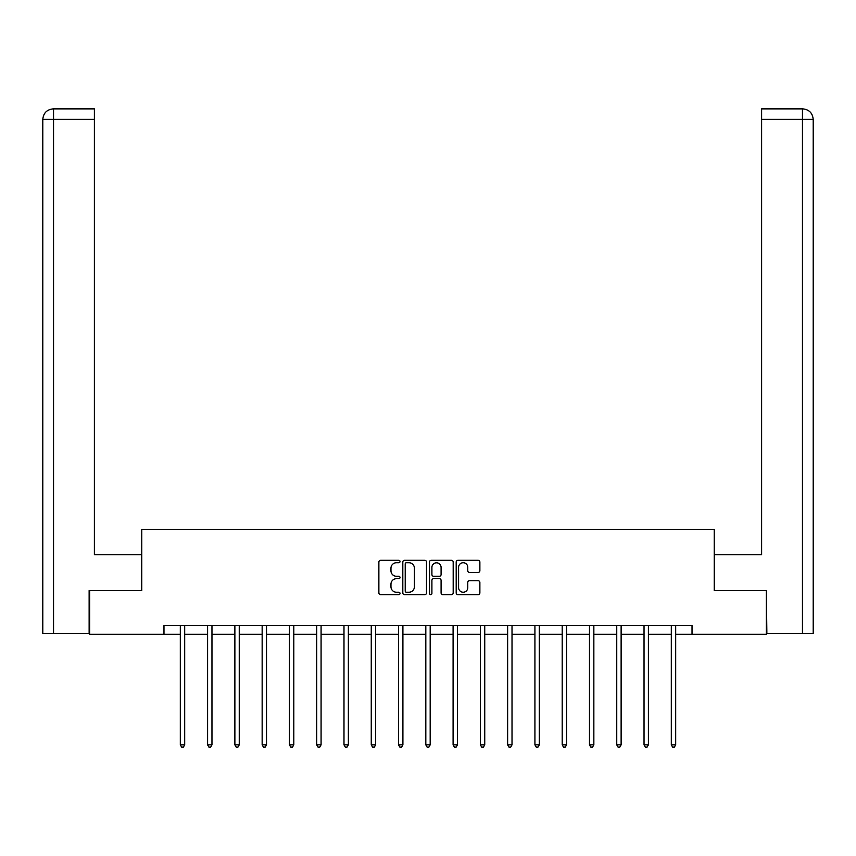 <?xml version="1.0" encoding="UTF-8"?>
<svg xmlns="http://www.w3.org/2000/svg" width="856" height="856" viewBox="0 0 856 856"><rect width="100%" height="100%" fill="white"/><g stroke="black" fill="none" stroke-linecap="round" stroke-linejoin="round"><path stroke-width="1.28" d="M400.02 561.515A1.198 1.198 0 0 0 398.821 560.316L380.588 560.316A1.712 1.712 0 0 0 378.876 562.039L378.876 592.93A1.712 1.712 0 0 0 380.588 594.642L398.821 594.642A1.198 1.198 0 0 0 400.02 593.443A1.198 1.198 0 0 0 398.821 592.245L396.467 592.245A5.489 5.489 0 0 1 390.967 586.745L390.967 584.177A5.489 5.489 0 0 1 396.467 578.688L398.821 578.688A1.198 1.198 0 0 0 400.02 577.479A1.198 1.198 0 0 0 398.821 576.281L396.467 576.281A5.489 5.489 0 0 1 390.967 570.792L390.967 568.213A5.489 5.489 0 0 1 396.467 562.724L398.821 562.724A1.198 1.198 0 0 0 400.02 561.515M478.162 572.418A1.712 1.712 0 0 0 479.874 570.706L479.874 562.039A1.712 1.712 0 0 0 478.162 560.316L457.906 560.316A1.712 1.712 0 0 0 456.195 562.039L456.195 592.93A1.712 1.712 0 0 0 457.906 594.642L478.162 594.642A1.712 1.712 0 0 0 479.874 592.93L479.874 582.455A1.712 1.712 0 0 0 478.162 580.743L469.495 580.743A1.712 1.712 0 0 0 467.772 582.455L467.772 587.655A4.59 4.59 0 0 1 463.182 592.245A4.59 4.59 0 0 1 458.591 587.655L458.591 567.314A4.59 4.59 0 0 1 463.182 562.724A4.59 4.59 0 0 1 467.772 567.314L467.772 570.706A1.712 1.712 0 0 0 469.495 572.418L478.162 572.418M94.385 108.873L53.307 108.873L94.385 108.873L94.385 119.369L53.553 119.369L53.553 633.429L89.131 633.429L89.131 590.597L141.764 590.597L141.764 529.393L714.236 529.393L714.236 590.597L766.345 590.597L766.345 634.307L692.023 634.307L692.023 625.565L163.978 625.565L163.978 634.307L180.316 634.307M89.655 590.597L89.655 634.307L163.978 634.307M426.502 562.039A1.712 1.712 0 0 0 424.779 560.316L404.535 560.316A1.712 1.712 0 0 0 402.812 562.039L402.812 592.93A1.712 1.712 0 0 0 404.535 594.642L424.779 594.642A1.712 1.712 0 0 0 426.502 592.93L426.502 562.039M431.221 560.316L451.465 560.316A1.712 1.712 0 0 1 453.188 562.039L453.188 592.93A1.712 1.712 0 0 1 451.465 594.642L442.798 594.642A1.712 1.712 0 0 1 441.086 592.93L441.086 580.4A1.712 1.712 0 0 0 439.374 578.688L433.618 578.688A1.712 1.712 0 0 0 431.906 580.4L431.906 593.443A1.198 1.198 0 0 1 430.707 594.642A1.198 1.198 0 0 1 429.498 593.443L429.498 562.039A1.712 1.712 0 0 1 431.221 560.316M184.693 634.307L207.601 634.307M211.967 634.307L234.876 634.307M239.252 634.307L262.15 634.307M266.526 634.307L289.424 634.307M293.801 634.307L316.709 634.307M321.075 634.307L343.984 634.307M348.36 634.307L371.258 634.307M375.634 634.307L398.532 634.307M402.909 634.307L425.817 634.307M430.183 634.307L453.091 634.307M457.468 634.307L480.366 634.307M484.742 634.307L507.64 634.307M512.016 634.307L534.925 634.307M539.291 634.307L562.199 634.307M566.576 634.307L589.474 634.307M593.85 634.307L616.748 634.307M621.124 634.307L644.033 634.307M648.399 634.307L671.307 634.307M675.684 634.307L692.023 634.307M406.418 562.724A1.198 1.198 0 0 0 405.22 563.922L405.22 591.036A1.198 1.198 0 0 0 406.418 592.245L408.911 592.245A5.489 5.489 0 0 0 414.4 586.745L414.4 568.213A5.489 5.489 0 0 0 408.911 562.724L406.418 562.724M441.086 567.4A4.59 4.59 0 0 0 436.496 562.809A4.59 4.59 0 0 0 431.906 567.4L431.906 574.569A1.712 1.712 0 0 0 433.618 576.281L439.374 576.281A1.712 1.712 0 0 0 441.086 574.569L441.086 567.4M184.917 625.565L184.821 625.822A1.744 1.744 0 0 0 184.693 626.474L184.693 744.848L180.316 744.848L180.316 626.474A1.744 1.744 0 0 0 180.199 625.822L180.092 625.565M184.693 744.848L183.377 747.128L181.633 747.128L180.316 744.848M141.593 590.597L141.593 554.752L94.385 554.752L94.385 119.369M53.553 633.429L42.8 633.429L42.8 119.369C43.431 112.992 46.92 109.504 53.275 108.873L53.297 108.873C46.909 109.504 43.41 113.003 42.8 119.369L42.8 528.527M53.553 108.873L55.918 108.873L53.553 108.873L53.553 119.369L42.8 119.369M714.407 590.597L714.407 554.752L761.615 554.752L761.615 108.873L802.693 108.873L761.615 108.873M813.2 633.429L813.2 528.527L813.2 633.429L766.869 633.429L766.345 590.597M802.447 108.873L800.082 108.873L802.447 108.873L802.447 119.369L761.615 119.369M802.447 633.429L802.447 119.369L813.2 119.369L813.2 528.527L813.2 119.369C812.569 112.992 809.081 109.504 802.725 108.873M212.202 625.565L212.095 625.822A1.744 1.744 0 0 0 211.967 626.474L211.967 744.848L207.601 744.848L207.601 626.474A1.744 1.744 0 0 0 207.473 625.822L207.366 625.565M211.967 744.848L210.662 747.128L208.907 747.128L207.601 744.848M239.477 625.565L239.37 625.822A1.744 1.744 0 0 0 239.252 626.474L239.252 744.848L234.876 744.848L234.876 626.474A1.744 1.744 0 0 0 234.747 625.822L234.651 625.565M239.252 744.848L237.936 747.128L236.192 747.128L234.876 744.848M266.751 625.565L266.655 625.822A1.744 1.744 0 0 0 266.526 626.474L266.526 744.848L262.15 744.848L262.15 626.474A1.744 1.744 0 0 0 262.022 625.822L261.925 625.565M266.526 744.848L265.21 747.128L263.466 747.128L262.15 744.848M294.025 625.565L293.929 625.822A1.744 1.744 0 0 0 293.801 626.474L293.801 744.848L289.424 744.848L289.424 626.474A1.744 1.744 0 0 0 289.307 625.822L289.2 625.565M293.801 744.848L292.485 747.128L290.74 747.128L289.424 744.848M321.31 625.565L321.203 625.822A1.744 1.744 0 0 0 321.075 626.474L321.075 744.848L316.709 744.848L316.709 626.474A1.744 1.744 0 0 0 316.581 625.822L316.474 625.565M321.075 744.848L319.77 747.128L318.015 747.128L316.709 744.848M348.585 625.565L348.478 625.822A1.744 1.744 0 0 0 348.36 626.474L348.36 744.848L343.984 744.848L343.984 626.474A1.744 1.744 0 0 0 343.855 625.822L343.759 625.565M348.36 744.848L347.044 747.128L345.3 747.128L343.984 744.848M375.859 625.565L375.763 625.822A1.744 1.744 0 0 0 375.634 626.474L375.634 744.848L371.258 744.848L371.258 626.474A1.744 1.744 0 0 0 371.13 625.822L371.033 625.565M375.634 744.848L374.318 747.128L372.574 747.128L371.258 744.848M403.133 625.565L403.037 625.822A1.744 1.744 0 0 0 402.909 626.474L402.909 744.848L398.532 744.848L398.532 626.474A1.744 1.744 0 0 0 398.415 625.822L398.308 625.565M402.909 744.848L401.592 747.128L399.848 747.128L398.532 744.848M430.418 625.565L430.311 625.822A1.744 1.744 0 0 0 430.183 626.474L430.183 744.848L425.817 744.848L425.817 626.474A1.744 1.744 0 0 0 425.689 625.822L425.582 625.565M430.183 744.848L428.877 747.128L427.123 747.128L425.817 744.848M457.693 625.565L457.586 625.822A1.744 1.744 0 0 0 457.468 626.474L457.468 744.848L453.091 744.848L453.091 626.474A1.744 1.744 0 0 0 452.963 625.822L452.867 625.565M457.468 744.848L456.152 747.128L454.408 747.128L453.091 744.848M484.967 625.565L484.87 625.822A1.744 1.744 0 0 0 484.742 626.474L484.742 744.848L480.366 744.848L480.366 626.474A1.744 1.744 0 0 0 480.237 625.822L480.141 625.565M484.742 744.848L483.426 747.128L481.682 747.128L480.366 744.848M512.241 625.565L512.145 625.822A1.744 1.744 0 0 0 512.016 626.474L512.016 744.848L507.64 744.848L507.64 626.474A1.744 1.744 0 0 0 507.522 625.822L507.415 625.565M512.016 744.848L510.7 747.128L508.956 747.128L507.64 744.848M539.526 625.565L539.419 625.822A1.744 1.744 0 0 0 539.291 626.474L539.291 744.848L534.925 744.848L534.925 626.474A1.744 1.744 0 0 0 534.797 625.822L534.69 625.565M539.291 744.848L537.985 747.128L536.231 747.128L534.925 744.848M566.8 625.565L566.693 625.822A1.744 1.744 0 0 0 566.576 626.474L566.576 744.848L562.199 744.848L562.199 626.474A1.744 1.744 0 0 0 562.071 625.822L561.975 625.565M566.576 744.848L565.26 747.128L563.515 747.128L562.199 744.848M594.075 625.565L593.978 625.822A1.744 1.744 0 0 0 593.85 626.474L593.85 744.848L589.474 744.848L589.474 626.474A1.744 1.744 0 0 0 589.345 625.822L589.249 625.565M593.85 744.848L592.534 747.128L590.79 747.128L589.474 744.848M621.349 625.565L621.253 625.822A1.744 1.744 0 0 0 621.124 626.474L621.124 744.848L616.748 744.848L616.748 626.474A1.744 1.744 0 0 0 616.63 625.822L616.523 625.565M621.124 744.848L619.808 747.128L618.064 747.128L616.748 744.848M648.634 625.565L648.527 625.822A1.744 1.744 0 0 0 648.399 626.474L648.399 744.848L644.033 744.848L644.033 626.474A1.744 1.744 0 0 0 643.905 625.822L643.798 625.565M648.399 744.848L647.093 747.128L645.338 747.128L644.033 744.848M675.908 625.565L675.801 625.822A1.744 1.744 0 0 0 675.684 626.474L675.684 744.848L671.307 744.848L671.307 626.474A1.744 1.744 0 0 0 671.179 625.822L671.083 625.565M675.684 744.848L674.368 747.128L672.623 747.128L671.307 744.848"/></g></svg>
